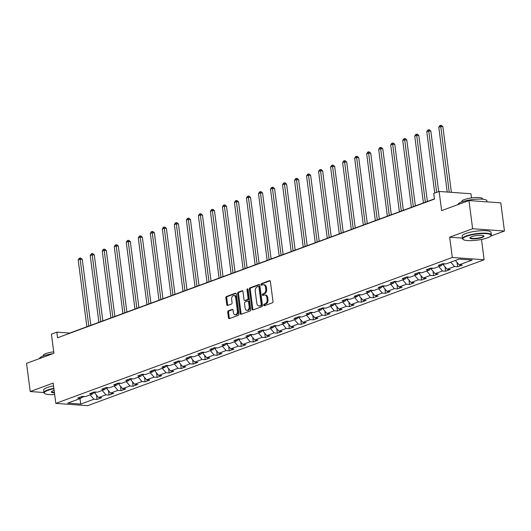 <?xml version="1.0" encoding="UTF-8"?>
<svg xmlns="http://www.w3.org/2000/svg" width="531" height="531" viewBox="0 0 531 531"><rect width="100%" height="100%" fill="white"/><g stroke="black" fill="none" stroke-linecap="round" stroke-linejoin="round"><path stroke-width="0.8" d="M263.695 305.179A0.796 0.538 -85.9 0 0 264.325 305.756L272.357 302.803A1.142 0.77 -85.9 0 0 272.974 301.416L270.385 281.503A1.142 0.77 -85.9 0 0 269.708 280.64A1.142 0.77 -85.9 0 0 269.482 280.673L261.451 283.634A0.796 0.538 -85.9 0 0 261.65 285.18L262.692 284.795A3.657 2.456 -85.9 0 1 263.416 284.689A3.657 2.456 -85.9 0 1 265.573 287.45L265.785 289.11A3.657 2.456 -85.9 0 1 263.827 293.537L262.785 293.922A0.796 0.538 -85.9 0 0 262.984 295.468L264.026 295.09A3.657 2.456 -85.9 0 1 264.75 294.984A3.657 2.456 -85.9 0 1 266.907 297.738L267.12 299.398A3.657 2.456 -85.9 0 1 265.161 303.825L264.119 304.21A0.796 0.538 -85.9 0 0 263.695 305.179M264.75 294.984L265.613 295.044A3.657 2.456 -85.9 0 1 267.77 297.798L267.982 299.457A3.657 2.456 -85.9 0 1 266.024 303.891L264.982 304.27A0.796 0.538 -85.9 0 0 264.69 305.624M270.093 280.833L262.307 283.693A0.796 0.538 -85.9 0 0 262.015 285.047M263.416 284.689L264.272 284.755A3.657 2.456 -85.9 0 1 266.429 287.51L266.648 289.169A3.657 2.456 -85.9 0 1 264.684 293.603L263.648 293.982A0.796 0.538 -85.9 0 0 263.349 295.336M228.35 310.821A1.142 0.77 -85.9 0 0 227.739 312.208L228.463 317.797A1.142 0.77 -85.9 0 0 229.14 318.653A1.142 0.77 -85.9 0 0 229.365 318.62L238.286 315.341A1.142 0.77 -85.9 0 0 238.904 313.954L236.315 294.041A1.142 0.77 -85.9 0 0 235.638 293.178A1.142 0.77 -85.9 0 0 235.412 293.212L226.491 296.497A1.142 0.77 -85.9 0 0 225.874 297.878L226.757 304.628A1.142 0.77 -85.9 0 0 227.427 305.491A1.142 0.77 -85.9 0 0 227.653 305.458L231.476 304.051A1.142 0.77 -85.9 0 0 232.087 302.67L231.649 299.318A3.053 2.051 -85.9 0 1 233.892 295.528A3.053 2.051 -85.9 0 1 235.698 297.831L237.397 310.94A3.053 2.051 -85.9 0 1 235.153 314.737A3.053 2.051 -85.9 0 1 233.355 312.434L233.069 310.243A1.142 0.77 -85.9 0 0 232.399 309.387A1.142 0.77 -85.9 0 0 232.173 309.42L228.35 310.821L229.213 310.887A1.142 0.77 -85.9 0 0 228.595 312.268L229.326 317.857A1.142 0.77 -85.9 0 0 229.618 318.527M490.677 236.103L504.45 231.031L472.63 228.735L468.973 200.552L441.619 210.621L439.13 191.459L433.734 193.443L434.471 199.079L57.54 337.782L56.81 332.147L51.414 334.132L53.903 353.294L26.55 363.357L30.207 391.533L43.94 392.528M472.63 228.735L449.671 237.184L452.306 257.469L55.808 403.374L53.173 383.083L30.207 391.533M251.986 309.142A1.142 0.77 -85.9 0 0 252.656 309.998A1.142 0.77 -85.9 0 0 252.882 309.965L261.81 306.686A1.142 0.77 -85.9 0 0 262.42 305.298L259.838 285.386A1.142 0.77 -85.9 0 0 259.161 284.523A1.142 0.77 -85.9 0 0 258.936 284.556L250.008 287.842A1.142 0.77 -85.9 0 0 249.397 289.222L251.986 309.142L252.842 309.201A1.142 0.77 -85.9 0 0 253.141 309.872M250.048 311.013L241.127 314.292A1.142 0.77 -85.9 0 1 240.895 314.325A1.142 0.77 -85.9 0 1 240.224 313.469L237.636 293.55A1.142 0.77 -85.9 0 1 238.253 292.169L242.07 290.762A1.142 0.77 -85.9 0 1 242.295 290.729A1.142 0.77 -85.9 0 1 242.972 291.592L244.021 299.67A1.142 0.77 -85.9 0 0 244.691 300.526A1.142 0.77 -85.9 0 0 244.917 300.493L247.453 299.564A1.142 0.77 -85.9 0 0 248.063 298.176L246.975 289.773A0.796 0.538 -85.9 0 1 248.03 289.382L250.659 309.626A1.142 0.77 -85.9 0 1 250.048 311.013M468.973 200.552L500.793 202.855L504.45 231.031M452.306 257.469L484.126 259.772L87.622 405.677L55.808 403.374M96.469 395.117L97.034 399.471L101.653 397.765L98.514 397.54L105.915 394.818L109.054 395.044L113.674 393.345L110.534 393.119L117.928 390.398L121.068 390.624L125.694 388.918L122.555 388.692L129.949 385.971L133.089 386.196L137.715 384.497L134.575 384.271L141.969 381.55L145.109 381.776L149.735 380.077L146.596 379.851L153.99 377.123L157.13 377.355L161.756 375.649L158.616 375.424L166.011 372.702L169.15 372.928L173.77 371.229L170.637 371.003L178.031 368.282L181.171 368.507L185.79 366.808L182.651 366.576L190.052 363.854L193.191 364.087L197.811 362.381L194.671 362.155L202.072 359.434L205.212 359.66L209.831 357.96L206.692 357.735L214.093 355.013L217.232 355.239L221.852 353.533L218.712 353.307L226.113 350.586L229.246 350.812L233.872 349.113L230.733 348.887L238.127 346.166L241.266 346.391L245.893 344.692L242.753 344.466L250.147 341.738L253.287 341.971L257.913 340.265L254.774 340.039L262.168 337.318L265.308 337.543L269.934 335.844L266.794 335.619L274.188 332.897L277.328 333.123L281.954 331.424L278.815 331.191L286.209 328.47L289.349 328.702L293.968 326.996L290.829 326.771L298.23 324.049L301.369 324.275L305.989 322.576L302.849 322.35L310.25 319.629L313.39 319.854L318.009 318.149L314.87 317.923L322.271 315.202L325.41 315.427L330.03 313.728L326.89 313.502L334.291 310.781L337.424 311.007L342.05 309.308L338.911 309.082L346.305 306.354L349.444 306.586L354.071 304.88L350.931 304.655L358.325 301.933L361.465 302.159L366.091 300.46L362.952 300.234L370.346 297.513L373.485 297.738L378.112 296.039L374.972 295.807L382.366 293.085L385.506 293.311L390.132 291.612L386.993 291.386L394.387 288.665L397.527 288.891L402.146 287.191L399.013 286.966L406.407 284.244L409.547 284.47L414.167 282.764L411.027 282.538L418.428 279.817L421.568 280.043L426.187 278.344L423.048 278.118L430.449 275.397L433.588 275.622L438.208 273.923L435.068 273.691L442.469 270.969L445.609 271.202L450.228 269.496L447.089 269.27L454.483 266.549L457.622 266.774L462.249 265.075L459.109 264.85L472.205 260.031L459.136 259.082L446.04 263.9L442.9 263.675L438.274 265.374L441.414 265.606L442.642 263.768M97.034 399.471L93.894 399.239L80.792 404.064L67.722 403.115L80.818 398.296L77.679 398.071L82.305 396.372L85.445 396.597L92.839 393.876L89.699 393.644L94.326 391.944L97.465 392.17L104.859 389.449L101.72 389.223L106.346 387.524L109.486 387.749L116.88 385.028L113.74 384.802L118.367 383.097L121.506 383.329L128.9 380.601L125.761 380.375L130.387 378.676L133.52 378.902L140.921 376.18L137.781 375.955L142.401 374.255L145.54 374.481L152.941 371.76L149.802 371.534L154.421 369.828L157.561 370.054L164.962 367.333L161.822 367.107L166.442 365.408L169.581 365.633L176.976 362.912L173.843 362.686L178.462 360.98L181.602 361.213L188.996 358.491L185.857 358.259L190.483 356.56L193.623 356.786L201.017 354.064L197.877 353.838L202.503 352.139L205.643 352.365L213.037 349.644L209.898 349.418L214.524 347.712L217.664 347.944L225.058 345.216L221.918 344.991L226.545 343.291L229.684 343.517L237.078 340.796L233.939 340.57L238.565 338.871L241.698 339.097L249.099 336.375L245.959 336.15L250.579 334.444L253.718 334.669L261.119 331.948L257.98 331.722L262.599 330.023L265.739 330.249L273.14 327.527L270 327.302L274.62 325.596L277.759 325.828L285.16 323.107L282.021 322.875L286.64 321.175L289.78 321.401L297.174 318.68L294.041 318.454L298.661 316.755L301.8 316.98L309.195 314.259L306.055 314.033L310.681 312.328L313.821 312.56L321.215 309.832L318.076 309.606L322.702 307.907L325.842 308.133L333.236 305.411L330.096 305.186L334.722 303.486L337.862 303.712L345.256 300.991L342.117 300.758L346.743 299.059L349.876 299.285L357.277 296.563L354.137 296.338L358.757 294.639L361.896 294.864L369.297 292.143L366.158 291.917L370.777 290.211L373.917 290.444L381.318 287.722L378.178 287.49L382.798 285.791L385.937 286.017L393.338 283.295L390.199 283.069L394.818 281.37L397.958 281.596L405.352 278.875L402.219 278.649L406.839 276.943L409.978 277.169L417.373 274.447L414.233 274.222L418.859 272.522L421.999 272.748L429.393 270.027L426.254 269.801L430.88 268.102L434.019 268.328L441.414 265.606M96.363 392.09L94.491 392.781L94.379 391.951M94.491 392.781L98.514 397.54M102.198 390.431L105.915 394.818M92.839 393.876L94.067 392.037M108.384 387.67L106.512 388.36L106.399 387.524M106.512 388.36L110.534 393.119M114.218 386.004L117.928 390.398M104.859 389.449L106.087 387.617M120.404 383.249L118.532 383.94L118.42 383.103M118.532 383.94L122.555 388.692M126.239 381.583L129.949 385.971M116.88 385.028L118.108 383.196M132.425 378.822L130.546 379.512L130.44 378.683M130.546 379.512L134.575 384.271M138.259 377.163L141.969 381.55M128.9 380.601L130.128 378.769M144.445 374.401L142.567 375.092L142.461 374.255M142.567 375.092L146.596 379.851M150.28 372.735L153.99 377.123M140.921 376.18L142.149 374.348M156.466 369.974L154.587 370.665L154.481 369.835M154.587 370.665L158.616 375.424M162.3 368.315L166.011 372.702M152.941 371.76L154.169 369.921M168.486 365.554L166.608 366.244L166.502 365.408M166.608 366.244L170.637 371.003M174.314 363.894L178.031 368.282M164.962 367.333L166.19 365.501M180.507 361.133L178.628 361.823L178.522 360.987M178.628 361.823L182.651 366.576M186.335 359.467L190.052 363.854M176.976 362.912L178.21 361.08M192.521 356.706L190.649 357.396L190.543 356.567M190.649 357.396L194.671 362.155M198.355 355.047L202.072 359.434M188.996 358.491L190.231 356.653M204.541 352.285L202.669 352.976L202.557 352.139M202.669 352.976L206.692 357.735M210.376 350.619L214.093 355.013M201.017 354.064L202.245 352.232M216.562 347.865L214.69 348.555L214.577 347.719M214.69 348.555L218.712 353.307M222.396 346.199L226.113 350.586M213.037 349.644L214.265 347.805M228.582 343.438L226.71 344.128L226.598 343.298M226.71 344.128L230.733 348.887M234.417 341.778L238.127 346.166M225.058 345.216L226.286 343.384M240.603 339.017L238.724 339.707L238.618 338.871M238.724 339.707L242.753 344.466M246.437 337.351L250.147 341.738M237.078 340.796L238.306 338.964M252.623 334.59L250.745 335.28L250.639 334.45M250.745 335.28L254.774 340.039M258.458 332.93L262.168 337.318M249.099 336.375L250.327 334.537M264.644 330.169L262.765 330.859L262.659 330.023M262.765 330.859L266.794 335.619M270.478 328.51L274.188 332.897M261.119 331.948L262.347 330.116M276.664 325.749L274.786 326.439L274.68 325.603M274.786 326.439L278.815 331.191M282.499 324.083L286.209 328.47M273.14 327.527L274.368 325.695M288.685 321.321L286.806 322.012L286.7 321.182M286.806 322.012L290.829 326.771M294.513 319.662L298.23 324.049M285.16 323.107L286.388 321.268M300.705 316.901L298.827 317.591L298.721 316.755M298.827 317.591L302.849 322.35M306.533 315.235L310.25 319.629M297.174 318.68L298.409 316.848M312.719 312.48L310.847 313.171L310.735 312.334M310.847 313.171L314.87 317.923M318.554 310.814L322.271 315.202M309.195 314.259L310.423 312.42M324.74 308.053L322.868 308.743L322.755 307.914M322.868 308.743L326.89 313.502M330.574 306.394L334.291 310.781M321.215 309.832L322.443 308M336.76 303.632L334.888 304.323L334.776 303.486M334.888 304.323L338.911 309.082M342.595 301.966L346.305 306.354M333.236 305.411L334.464 303.579M348.781 299.205L346.902 299.896L346.796 299.066M346.902 299.896L350.931 304.655M354.615 297.546L358.325 301.933M345.256 300.991L346.484 299.152M360.801 294.785L358.923 295.475L358.817 294.639M358.923 295.475L362.952 300.234M366.636 293.119L370.346 297.513M357.277 296.563L358.505 294.732M372.822 290.364L370.943 291.054L370.837 290.218M370.943 291.054L374.972 295.807M378.656 288.698L382.366 293.085M369.297 292.143L370.525 290.311M384.842 285.937L382.964 286.627L382.858 285.797M382.964 286.627L386.993 291.386M390.677 284.277L394.387 288.665M381.318 287.722L382.546 285.884M396.863 281.516L394.984 282.207L394.878 281.37M394.984 282.207L399.013 286.966M402.69 279.85L406.407 284.244M393.338 283.295L394.566 281.463M408.883 277.096L407.005 277.786L406.899 276.95M407.005 277.786L411.027 282.538M414.711 275.43L418.428 279.817M405.352 278.875L406.587 277.036M420.897 272.668L419.025 273.359L418.919 272.529M419.025 273.359L423.048 278.118M426.732 271.009L430.449 275.397M417.373 274.447L418.607 272.615M432.918 268.248L431.046 268.938L430.933 268.102M431.046 268.938L435.068 273.691M438.752 266.582L442.469 270.969M429.393 270.027L430.621 268.195M444.938 263.821L443.066 264.511L442.954 263.681M443.066 264.511L447.089 269.27M450.773 262.161L454.483 266.549M455.399 260.462L459.109 264.85M471.495 197.937L470.951 193.755L439.13 191.459M481.491 239.481L484.126 259.772M434.438 198.866L69.707 333.076L56.81 332.147M81.25 397.653L84.343 396.518M79.922 398.628L80.792 404.064M90.177 394.852L93.894 399.239M80.818 398.296L82.053 396.465M457.058 262.427L457.622 266.774M445.038 266.847L445.609 271.202M433.024 271.275L433.588 275.622M421.003 275.695L421.568 280.043M408.983 280.116L409.547 284.47M396.962 284.543L397.527 288.891M384.942 288.964L385.506 293.311M372.921 293.391L373.485 297.738M360.901 297.811L361.465 302.159M348.88 302.232L349.444 306.586M336.86 306.659L337.424 311.007M324.839 311.08L325.41 315.427M312.825 315.5L313.39 319.854M300.805 319.927L301.369 324.275M288.784 324.348L289.349 328.702M276.764 328.775L277.328 333.123M264.743 333.196L265.308 337.543M252.723 337.616L253.287 341.971M240.702 342.044L241.266 346.391M228.682 346.464L229.246 350.812M216.661 350.885L217.232 355.239M204.647 355.312L205.212 359.66M192.627 359.733L193.191 364.087M180.606 364.16L181.171 368.507M168.586 368.58L169.15 372.928M156.565 373.001L157.13 377.355M144.545 377.428L145.109 381.776M132.524 381.849L133.089 386.196M120.504 386.269L121.068 390.624M108.483 390.697L109.054 395.044M449.671 237.184L462.421 238.1M259.54 284.716L250.871 287.902A1.142 0.77 -85.9 0 0 250.26 289.289L252.842 309.201M260.774 305.438A0.796 0.538 -85.9 0 0 261.206 304.469L258.936 286.992A0.796 0.538 -85.9 0 0 258.305 286.415L257.21 286.813A3.657 2.456 -85.9 0 0 255.245 291.247L256.798 303.194A3.657 2.456 -85.9 0 0 258.955 305.949A3.657 2.456 -85.9 0 0 259.679 305.843L261.637 305.504A0.796 0.538 -85.9 0 0 262.062 304.535L261.206 304.469M259.161 286.474A0.796 0.538 -85.9 0 1 259.792 287.052L262.062 304.535M258.955 305.949L259.818 306.015A3.657 2.456 -85.9 0 0 260.542 305.909L259.679 305.843M261.637 305.504L260.542 305.909M242.674 290.922L239.109 292.229A1.142 0.77 -85.9 0 0 238.499 293.616L241.087 313.529A1.142 0.77 -85.9 0 0 241.379 314.199M245.335 300.526A1.142 0.77 -85.9 0 0 245.554 300.592A1.142 0.77 -85.9 0 0 245.78 300.559L248.309 299.623A1.142 0.77 -85.9 0 0 248.926 298.243L247.831 289.833L246.975 289.773M247.964 289.13A0.796 0.538 -85.9 0 0 247.831 289.833M245.11 308.046A3.053 2.051 -85.9 0 0 246.908 310.35A3.053 2.051 -85.9 0 0 249.152 306.56L248.554 301.94A1.142 0.77 -85.9 0 0 247.877 301.077A1.142 0.77 -85.9 0 0 247.652 301.11L245.123 302.046A1.142 0.77 -85.9 0 0 244.506 303.427L245.11 308.046M246.908 310.35L247.771 310.416A3.053 2.051 -85.9 0 0 250.015 306.619L249.152 306.56M247.877 301.077L248.74 301.143A1.142 0.77 -85.9 0 1 249.411 302L250.015 306.619M232.777 309.573L229.213 310.887M235.153 314.737L236.016 314.797A3.053 2.051 -85.9 0 0 238.26 311.007L237.397 310.94M233.892 295.528L234.755 295.588A3.053 2.051 -85.9 0 1 236.56 297.891L238.26 311.007M236.023 293.371L227.348 296.557A1.142 0.77 -85.9 0 0 226.737 297.944L227.613 304.694A1.142 0.77 -85.9 0 0 227.905 305.365M451.39 192.341L442.861 126.69L440.71 126.531L438.785 127.241L447.202 192.043M449.239 192.189L440.591 125.323L441.447 125.389L442.861 126.69M438.785 127.241L439.821 125.608L440.591 125.323M487.458 237.855A14.198 3.06 172.6 0 0 490.783 235.976A14.198 3.06 172.6 0 0 483.25 233.56A14.198 3.06 172.6 0 0 466.47 236.335A14.198 3.06 172.6 0 0 463.317 239.547A14.198 3.06 172.6 0 0 473.612 240.503A14.198 3.06 172.6 0 0 487.458 237.855M463.317 239.547L462.939 239.269A14.549 3.133 -7.4 0 1 462.494 238.631A14.549 3.133 -7.4 0 1 466.172 235.976A14.549 3.133 -7.4 0 1 481.889 233.175A14.549 3.133 -7.4 0 1 491.348 234.881A14.549 3.133 -7.4 0 1 491.082 235.611L490.783 235.976M482.208 237.476A7.102 1.527 -7.4 0 1 473.818 238.864A7.102 1.527 -7.4 0 1 470.054 237.649A7.102 1.527 -7.4 0 1 471.72 236.713A7.102 1.527 -7.4 0 1 478.637 235.392A7.102 1.527 -7.4 0 1 483.787 235.87A7.102 1.527 -7.4 0 1 482.208 237.476M470.247 237.463A6.75 1.454 172.6 0 0 470.227 237.629A6.75 1.454 172.6 0 0 474.614 238.419A6.75 1.454 172.6 0 0 481.909 237.118A6.75 1.454 172.6 0 0 483.615 235.89A6.75 1.454 172.6 0 0 483.555 235.737M458.067 204.568A14.549 3.133 -7.4 0 1 461.751 201.939A14.549 3.133 -7.4 0 1 477.469 199.138A14.549 3.133 -7.4 0 1 486.927 200.844L487.06 201.86M461.831 201.913L461.778 201.475A10.474 2.257 -7.4 0 1 464.419 199.563A10.474 2.257 -7.4 0 1 475.736 197.545A10.474 2.257 -7.4 0 1 482.553 198.773L482.606 199.211M462.494 238.631L462.169 236.149A14.549 3.133 -7.4 0 1 465.846 233.501A14.549 3.133 -7.4 0 1 481.564 230.7A14.549 3.133 -7.4 0 1 491.022 232.405L491.348 234.881M53.903 388.752A14.198 3.06 172.6 0 0 47.936 390.351A14.198 3.06 172.6 0 0 44.783 393.564A14.198 3.06 172.6 0 0 54.66 394.546M44.783 393.564L44.398 393.285A14.549 3.133 -7.4 0 1 43.954 392.641A14.549 3.133 -7.4 0 1 47.637 389.993A14.549 3.133 -7.4 0 1 53.85 388.334M54.441 392.874A7.102 1.527 -7.4 0 1 51.52 391.666A7.102 1.527 -7.4 0 1 53.18 390.73A7.102 1.527 -7.4 0 1 54.122 390.424M51.706 391.48A6.75 1.454 172.6 0 0 51.693 391.639A6.75 1.454 172.6 0 0 54.388 392.442M39.533 358.578A14.549 3.133 -7.4 0 1 43.217 355.956A14.549 3.133 -7.4 0 1 52.669 353.746M43.296 355.923L43.237 355.491A10.474 2.257 -7.4 0 1 45.885 353.58A10.474 2.257 -7.4 0 1 53.717 351.854M43.954 392.641L43.635 390.166A14.549 3.133 -7.4 0 1 47.312 387.511A14.549 3.133 -7.4 0 1 53.531 385.851M438.699 191.618L430.84 131.111L428.69 130.951L426.765 131.661L434.743 193.072M436.668 192.361L428.57 129.75L429.426 129.81L430.84 131.111M426.765 131.661L427.8 130.029L428.57 129.75M427.382 201.461L418.82 135.531L416.669 135.378L414.744 136.089L423.426 202.915M425.351 202.205L416.55 134.17L417.406 134.237L418.82 135.531M414.744 136.089L415.78 134.456L416.55 134.17M415.368 205.882L406.799 139.958L404.655 139.799L402.724 140.509L411.406 207.342M413.33 206.632L404.529 138.598L405.392 138.657L406.799 139.958M402.724 140.509L403.759 138.876L404.529 138.598M403.348 210.303L394.785 144.379L392.635 144.226L390.703 144.93L399.385 211.763M401.31 211.053L392.509 143.018L393.371 143.078L394.785 144.379M390.703 144.93L391.739 143.304L392.509 143.018M391.327 214.73L382.765 148.799L380.614 148.647L378.689 149.357L387.364 216.183M389.289 215.48L380.488 147.439L381.351 147.505L382.765 148.799M378.689 149.357L379.718 147.724L380.488 147.439M379.307 219.15L370.744 153.227L368.594 153.067L366.669 153.778L375.344 220.611M377.275 219.9L368.468 151.866L369.33 151.926L370.744 153.227M366.669 153.778L367.698 152.145L368.468 151.866M367.286 223.578L358.724 157.647L356.573 157.495L354.648 158.205L363.323 225.031M365.255 224.321L356.447 156.287L357.31 156.346L358.724 157.647M354.648 158.205L355.677 156.572L356.447 156.287M355.266 227.998L346.703 162.074L344.553 161.915L342.628 162.625L351.31 229.452M353.234 228.748L344.433 160.707L345.289 160.774L346.703 162.074M342.628 162.625L343.657 160.993L344.433 160.707M343.245 232.419L334.683 166.495L332.532 166.336L330.607 167.046L339.289 233.879M341.214 233.169L332.413 165.134L333.269 165.194L334.683 166.495M330.607 167.046L331.643 165.42L332.413 165.134M331.225 236.846L322.662 170.916L320.512 170.763L318.587 171.473L327.269 238.3M329.193 237.589L320.392 169.555L321.248 169.621L322.662 170.916M318.587 171.473L319.622 169.84L320.392 169.555M319.204 241.266L310.642 175.343L308.491 175.184L306.566 175.894L315.248 242.727M317.173 242.017L308.372 173.982L309.228 174.042L310.642 175.343M306.566 175.894L307.602 174.261L308.372 173.982M307.183 245.694L298.621 179.763L296.477 179.611L294.546 180.314L303.228 247.147M305.152 246.437L296.351 178.403L297.214 178.462L298.621 179.763M294.546 180.314L295.581 178.688L296.351 178.403M295.17 250.114L286.607 184.184L284.457 184.031L282.525 184.742L291.207 251.568M293.132 250.864L284.331 182.823L285.193 182.89L286.607 184.184M282.525 184.742L283.561 183.109L284.331 182.823M283.149 254.535L274.587 188.611L272.436 188.452L270.511 189.162L279.187 255.995M281.111 255.285L272.31 187.251L273.173 187.31L274.587 188.611M270.511 189.162L271.54 187.529L272.31 187.251M271.129 258.962L262.566 193.032L260.416 192.879L258.491 193.589L267.166 260.416M269.098 259.705L260.29 191.671L261.152 191.731L262.566 193.032M258.491 193.589L259.52 191.956L260.29 191.671M259.108 263.383L250.546 197.459L248.395 197.3L246.47 198.01L255.145 264.836M257.077 264.133L248.269 196.092L249.132 196.158L250.546 197.459M246.47 198.01L247.499 196.377L248.269 196.092M247.088 267.803L238.525 201.88L236.375 201.727L234.45 202.43L243.132 269.263M245.056 268.553L236.255 200.519L237.111 200.579L238.525 201.88M234.45 202.43L235.479 200.804L236.255 200.519M235.067 272.23L226.505 206.3L224.354 206.147L222.429 206.858L231.111 273.684M233.036 272.974L224.235 204.939L225.091 205.006L226.505 206.3M222.429 206.858L223.465 205.225L224.235 204.939M223.047 276.651L214.484 210.727L212.334 210.568L210.409 211.278L219.091 278.111M221.015 277.401L212.214 209.367L213.07 209.426L214.484 210.727M210.409 211.278L211.444 209.645L212.214 209.367M211.026 281.078L202.464 215.148L200.313 214.995L198.388 215.699L207.07 282.532M208.995 281.822L200.194 213.787L201.05 213.847L202.464 215.148M198.388 215.699L199.424 214.073L200.194 213.787M199.006 285.499L190.443 219.569L188.299 219.416L186.368 220.126L195.05 286.952M196.974 286.249L188.173 218.208L189.036 218.274L190.443 219.569M186.368 220.126L187.403 218.493L188.173 218.208M186.992 289.919L178.429 223.996L176.279 223.836L174.347 224.547L183.029 291.38M184.954 290.669L176.153 222.635L177.015 222.695L178.429 223.996M174.347 224.547L175.383 222.914L176.153 222.635M174.971 294.347L166.409 228.416L164.258 228.264L162.333 228.974L171.009 295.8M172.933 295.09L164.132 227.056L164.995 227.115L166.409 228.416M162.333 228.974L163.362 227.341L164.132 227.056M162.951 298.767L154.388 232.843L152.238 232.684L150.313 233.394L158.988 300.227M160.92 299.517L152.112 231.476L152.974 231.543L154.388 232.843M150.313 233.394L151.342 231.762L152.112 231.476M150.93 303.188L142.368 237.264L140.217 237.111L138.292 237.815L146.968 304.648M148.899 303.938L140.091 235.903L140.954 235.963L142.368 237.264M138.292 237.815L139.321 236.189L140.091 235.903M138.91 307.615L130.347 241.685L128.197 241.532L126.272 242.242L134.954 309.069M136.879 308.358L128.071 240.324L128.933 240.39L130.347 241.685M126.272 242.242L127.301 240.609L128.071 240.324M126.889 312.036L118.327 246.112L116.176 245.953L114.251 246.663L122.933 313.496M124.858 312.786L116.057 244.751L116.913 244.811L118.327 246.112M114.251 246.663L115.287 245.03L116.057 244.751M114.869 316.463L106.306 250.532L104.156 250.38L102.231 251.083L110.913 317.916M112.837 317.206L104.036 249.172L104.892 249.231L106.306 250.532M102.231 251.083L103.266 249.457L104.036 249.172M102.848 320.883L94.286 254.953L92.135 254.8L90.21 255.511L98.892 322.337M100.817 321.633L92.016 253.592L92.872 253.659L94.286 254.953M90.21 255.511L91.246 253.878L92.016 253.592M90.828 325.304L82.265 259.38L80.115 259.221L78.19 259.931L86.872 326.764M88.796 326.054L79.995 258.02L80.851 258.079L82.265 259.38M78.19 259.931L79.225 258.298L79.995 258.02M266.024 303.891L265.161 303.825M267.982 299.457L267.12 299.398M267.77 297.798L266.907 297.738M263.648 293.982L262.785 293.922M264.684 293.603L263.827 293.537M266.648 289.169L265.785 289.11M266.429 287.51L265.573 287.45M262.307 283.693L261.451 283.634M269.927 280.707L269.482 280.673M264.982 304.27L264.119 304.21M250.26 289.289L249.397 289.222M250.871 287.902L250.008 287.842M259.38 284.589L258.936 284.556M259.792 287.052L258.936 286.992M241.087 313.529L240.224 313.469M238.499 293.616L237.636 293.55M239.109 292.229L238.253 292.169M242.514 290.796L242.07 290.762M245.78 300.559L244.917 300.493M248.309 299.623L247.453 299.564M248.926 298.243L248.063 298.176M249.411 302L248.554 301.94M232.618 309.447L232.173 309.42M236.56 297.891L235.698 297.831M227.613 304.694L226.757 304.628M226.737 297.944L225.874 297.878M227.348 296.557L226.491 296.497M235.857 293.245L235.412 293.212M229.326 317.857L228.463 317.797M228.595 312.268L227.739 312.208M259.32 286.448L258.464 286.388M245.554 300.592L244.691 300.526"/></g></svg>
